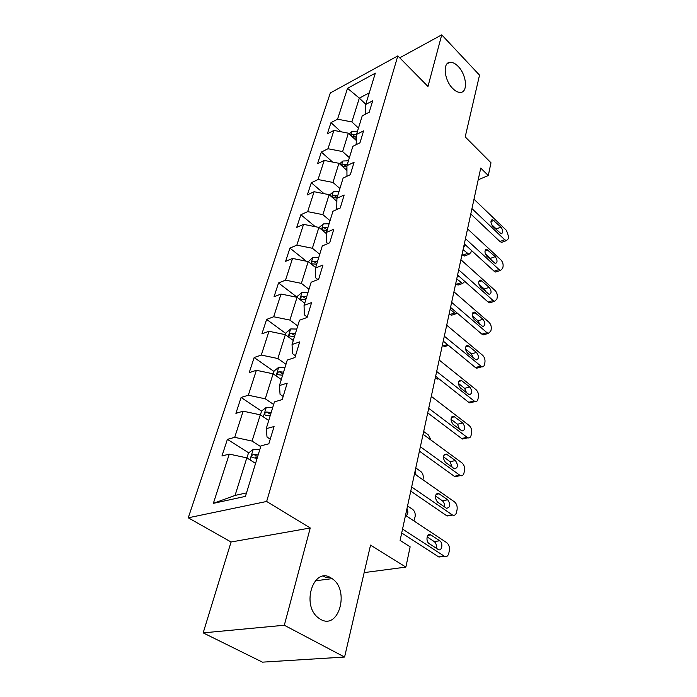 <?xml version="1.0" encoding="UTF-8"?>
<svg xmlns="http://www.w3.org/2000/svg" width="697" height="697" viewBox="0 0 697 697"><rect width="100%" height="100%" fill="white"/><g stroke="black" fill="none" stroke-linecap="round" stroke-linejoin="round"><path stroke-width="1.05" d="M330.936 577.883L332.103 578.641C349.868 589.871 339.073 630.306 320.611 619.38L318.416 617.917C300.86 605.057 313.624 566.26 330.936 577.883M458.156 66.398C466.52 74.71 468.218 92.196 460.586 92.396C458.103 92.57 455.472 91.246 452.675 88.432C444.268 80.286 442.447 62.695 449.879 62.303C452.484 62.033 455.246 63.401 458.156 66.398M323.6 576.201L326.057 577.63L329.524 577.168M203.167 632.876L262.447 662.15L344.588 657.044L284.315 625.244L310.252 527.977L266.646 501.465L188.26 517.801L231.073 542.005L203.167 632.876L284.315 625.244M266.646 501.465L397.821 55.891L330.326 92.954L188.26 517.801M397.821 55.891L427.975 86.454L441.732 34.85L399.721 57.816M441.732 34.85L479.527 75.145L465.204 136.9L490.984 162.767L488.292 175.548L480.738 168.073L400.095 540.384L410.141 546.823L405.872 567.105L370.543 545.106L344.588 657.044M347.533 88.31L337.548 119.187L330.988 122.628L327.329 133.815L333.924 130.417L327.999 148.74L321.352 152.077L317.544 163.725L324.218 160.432L318.041 179.53L311.315 182.753L307.351 194.899L314.103 191.719L307.665 211.635L300.86 214.737L296.713 227.405L303.552 224.356L296.835 245.144L289.943 248.115L285.613 261.331L292.54 258.43L285.517 280.15L278.547 282.965L274.026 296.783L281.022 294.038L273.677 316.76L266.629 319.4L261.898 333.854L268.981 331.284L261.297 355.069L254.152 357.526L249.204 372.668L256.374 370.29L248.315 395.225L241.092 397.464L235.9 413.338L243.148 411.186L234.697 437.341L227.396 439.354L221.942 456.012L229.278 454.096L213.352 503.356L245.44 496.386L260.948 445.853L268.833 443.797L274.069 426.52L266.219 428.681L274.435 401.89L282.224 399.573L287.199 383.15L279.453 385.554L287.277 360.061L294.962 357.517L299.693 341.878L292.052 344.51L299.501 320.211L307.089 317.457L311.603 302.559L304.058 305.382L311.167 282.207L318.651 279.27L322.955 265.052L315.514 268.057L322.302 245.919L329.69 242.817L333.802 229.235L326.457 232.397L332.948 211.243L340.232 207.994L344.161 195.003L336.912 198.305L343.124 178.066L350.321 174.677L354.085 162.253L346.932 165.677L352.882 146.292L359.974 142.789L363.581 130.879L356.524 134.425L362.231 115.833L369.227 112.226L372.686 100.804L365.716 104.454L375.317 73.168L347.533 88.31L359.321 98.129L351.88 121.931L358.476 128.065M266.219 428.681L267.029 437.071L270.236 439.171M260.704 446.629L252.07 441.07L260.277 414.82L268.737 420.457M234.697 437.341L252.07 441.07M243.148 411.186L260.277 414.82M279.453 385.554L280.055 394.345L283.165 396.48M273.642 404.487L265.278 398.815L273.102 373.801L281.3 379.534M248.315 395.225L265.278 398.815M256.374 370.29L273.102 373.801M292.052 344.51L292.47 353.64L295.476 355.818M285.97 364.304L277.876 358.528L285.343 334.665L293.28 340.493M261.297 355.069L277.876 358.528M268.981 331.284L285.343 334.665M304.058 305.382L304.31 314.817L307.22 317.03M297.741 325.952L289.9 320.089L297.035 297.297L304.72 303.204M273.677 316.76L289.9 320.089M281.022 294.038L297.035 297.297M315.514 268.057L315.61 277.755L317.893 279.567M308.989 289.307L301.383 283.374L308.205 261.584L315.663 267.552M285.517 280.15L301.383 283.374M292.54 258.43L308.205 261.584M326.457 232.397L326.414 242.338L327.904 243.567M319.749 254.248L312.369 248.263L318.895 227.405L326.449 233.687M296.835 245.144L312.369 248.263M303.552 224.356L318.895 227.405M336.912 198.305L336.747 208.447L337.592 209.17M330.047 220.688L322.877 214.65L329.132 194.672L336.869 201.337M307.665 211.635L322.877 214.65M314.103 191.719L329.132 194.672M346.932 165.677L346.949 176.263M339.918 188.521L332.948 182.448L338.942 163.29L346.801 170.295M318.041 179.53L332.948 182.448M324.218 160.432L338.942 163.29M349.389 157.679L342.61 151.571L348.361 133.188L356.298 140.48M356.141 144.68L356.524 134.425M327.999 148.74L342.61 151.571M333.924 130.417L348.361 133.188M365.777 104.271L359.321 98.129L369.288 92.832M365.263 114.264L365.716 104.454M337.548 119.187L351.88 121.931M364.165 572.603L405.872 567.105M478.203 179.791L488.292 175.548M255.564 463.392L246.808 457.877L235.063 495.428L246.503 492.91M213.352 503.356L235.063 495.428M229.278 454.096L246.808 457.877M330.988 122.628L340.981 131.768M321.352 152.077L332.608 162.061M311.315 182.753L324.027 193.67M300.86 214.737L315.262 226.682M289.943 248.115L306.34 261.209M278.547 282.965L297.166 297.262M266.629 319.4L285.831 333.523M254.152 357.526L273.973 371.449M241.092 397.464L261.558 411.152M227.396 439.354L248.716 452.867M255.154 456.953L257.149 458.217M310.252 527.977L231.073 542.005M473.986 199.237L506.501 230.428L508.653 236.884L508.305 238.749L506.414 240.631L504.715 239.742L471.956 208.612M470.797 213.988L499.915 241.51L504.715 239.742M500.986 227.126C503.26 230.507 503.339 232.737 501.213 233.817L492.796 226.403C490.496 223.023 490.418 220.775 492.544 219.677L500.986 227.126L496.203 228.93L497.484 230.864M491.498 224.451L496.203 228.93M502.833 241.946L501.613 242.39L499.915 241.51M462.015 254.527L464.437 256.008L465.683 255.546M471.355 250.354L470.919 252.471L468.968 254.344L463.061 249.683M349.197 133.955L352.072 131.437L357.517 131.184M352.159 136.682L356.42 137.187M356.507 134.748L352.551 134.486L355.052 136.786L356.42 137.1M352.551 134.486L351.044 135.654M463.488 247.723L465.396 244.9M467.565 228.886L500.864 259.868C502.598 261.75 503.33 263.936 503.068 266.437L502.703 268.371L500.62 270.375L499.017 269.539L465.457 238.635M464.315 243.906L494.147 271.22L499.017 269.539M495.218 256.662C497.58 260.181 497.614 262.473 495.323 263.544L486.811 256.217C484.424 252.697 484.38 250.397 486.68 249.299L495.218 256.662L490.366 258.395L491.882 260.896M485.278 253.691L490.366 258.395M497.118 271.586L495.75 272.057L494.147 271.22M460.891 259.711L495.018 290.44C496.795 292.313 497.536 294.552 497.257 297.14L496.883 299.144L494.582 301.278L493.093 300.485L458.696 269.852M457.572 275.019L488.153 302.089L493.093 300.485M489.224 287.347C491.681 291.006 491.673 293.367 489.198 294.43L480.59 287.208C478.116 283.54 478.116 281.161 480.599 280.081L489.224 287.347L484.302 288.994L485.992 292.026M478.874 284.149L484.302 288.994M491.176 302.376L489.642 302.873L488.153 302.089M455.699 283.653L458.042 285.082L459.445 284.603M464.803 281.422L462.642 283.496L456.727 278.913M339.587 163.873L342.889 161.007L348.43 160.798M342.628 166.557L346.897 166.923M347.298 164.492L343.351 164.222L341.678 165.729M343.351 164.222L346.897 166.696M457.171 276.875L458.8 276.099M449.156 313.877L451.403 315.253L452.972 314.748M457.52 313.336L456.065 313.746L454.557 312.997L450.157 309.241M329.55 195.038L333.323 191.806L338.96 191.649M332.582 197.643L337.034 197.931M337.775 195.5L333.758 195.195L331.99 197.138M333.758 195.195L337.13 197.591M453.939 291.79L488.937 322.214C490.758 324.088 491.516 326.362 491.228 329.045L490.827 331.136L488.301 333.393L486.942 332.661L451.656 302.35M450.558 307.386L481.923 334.177L486.942 332.661M482.995 319.243C485.548 323.06 485.487 325.499 482.812 326.536L474.126 319.435C471.555 315.61 471.608 313.162 474.282 312.09L482.995 319.243L478.003 320.803L479.832 324.34M472.27 315.863L478.003 320.803M485.007 334.386L483.291 334.9L481.923 334.177M446.707 325.194L482.612 355.27C484.476 357.125 485.251 359.452 484.946 362.24L484.537 364.409C484.11 366.265 483.178 367.066 481.758 366.805L444.32 336.198M443.257 341.094L475.441 367.554L480.529 366.143M476.513 352.429C479.17 356.428 479.048 358.929 476.164 359.948L467.399 352.978C464.716 348.97 464.829 346.453 467.731 345.416L476.513 352.429L471.442 353.893L473.376 357.927M465.43 348.901L471.442 353.893M478.578 367.685L476.661 368.216L475.441 367.554M439.162 360.009L476.034 389.675C477.942 391.522 478.734 393.892 478.412 396.785L477.985 399.05C477.506 401.089 476.487 401.934 474.927 401.585L436.679 371.484M435.651 376.223L468.689 402.308L473.864 401.002M469.769 386.992C472.522 391.174 472.339 393.753 469.229 394.737L460.386 387.915C457.598 383.725 457.772 381.128 460.909 380.126L469.769 386.992L464.611 388.351L466.615 392.881M458.347 383.35L464.611 388.351M471.878 402.352L469.752 402.892L468.689 402.308M442.36 345.259L444.494 346.575L446.246 346.043M319.06 227.544L323.356 223.903L329.089 223.815M327.86 227.823L323.765 227.483C322.058 228.346 321.613 229.191 322.406 230.01L327.076 230.367M323.765 227.483L327.224 229.879M435.294 377.87L437.307 379.107L438.944 378.828M308.301 261.663L312.953 257.402L318.79 257.367M317.501 261.558L313.328 261.183C311.55 262.089 311.106 262.969 311.995 263.823L316.691 264.215M313.328 261.183L316.891 263.562M297.131 297.375L297.514 296.155L302.089 292.374L308.03 292.418M306.689 296.791L302.428 296.373C300.581 297.323 300.146 298.246 301.121 299.135L305.844 299.562M302.428 296.373L306.096 298.734M431.295 396.332L469.168 425.527C471.128 427.366 471.939 429.779 471.599 432.785L471.155 435.146C470.614 437.385 469.499 438.282 467.792 437.829L428.699 408.311M427.714 412.877L461.658 438.526L466.912 437.341M462.738 423.001C465.596 427.392 465.343 430.049 461.989 430.99L453.076 424.351C450.184 419.951 450.428 417.268 453.808 416.309L462.738 423.001L457.502 424.246L459.55 429.282M450.994 419.272L457.502 424.246M465.474 437.664L462.547 439.014L461.658 438.526M285.448 334.743L286.084 332.722L290.736 328.932L296.791 329.054M423.68 431.487L428.507 435.059L430.981 440.068M295.389 333.628L291.041 333.166C289.107 334.168 288.68 335.135 289.76 336.059L294.5 336.529M291.041 333.166L294.814 335.51M423.462 434.545L423.149 433.935M423.079 434.257L462.015 462.913C464.036 464.725 464.864 467.199 464.507 470.327L464.036 472.784C463.427 475.249 462.198 476.19 460.351 475.624L420.369 446.768M419.42 451.142L454.322 476.286L459.663 475.232M455.402 460.569C458.365 465.178 458.042 467.922 454.427 468.802L445.444 462.364C442.447 457.737 442.761 454.975 446.402 454.078L455.402 460.569L450.088 461.684L452.135 467.225M443.353 456.77L450.088 461.684M458.086 475.546L455.01 476.678L454.322 476.286M273.215 373.871L274.113 370.987L278.852 367.188L285.029 367.389M415.787 467.948L420.744 471.442C422.757 473.193 423.558 475.581 423.149 478.621L422.905 479.78M283.557 372.181L279.122 371.675C277.092 372.729 276.683 373.74 277.876 374.707L282.625 375.221M279.122 371.675L282.999 373.984M416.031 474.971L415.229 470.492M414.497 473.89L454.557 501.927C456.622 503.731 457.467 506.249 457.093 509.507L456.605 512.077C455.925 514.778 454.575 515.78 452.571 515.074L411.657 486.976M410.76 491.132L446.672 515.71L452.092 514.804M447.735 499.784C450.811 504.637 450.41 507.468 446.524 508.279L437.472 502.075C434.362 497.205 434.762 494.356 438.683 493.528L447.735 499.784L442.342 500.76C444.015 502.206 444.695 504.227 444.372 506.841M435.398 495.942L442.342 500.76M450.34 515.092L446.672 515.71M260.39 414.898L261.584 411.064L266.402 407.257L272.701 407.553M407.553 505.952L412.65 509.368C414.715 511.101 415.534 513.541 415.107 516.695L413.913 520.92M271.159 412.572L266.629 412.014C264.512 413.138 264.111 414.192 265.426 415.194L270.183 415.76M266.629 412.014L270.628 414.297M405.994 515.675C408.111 514.22 408.433 511.868 406.978 508.61M405.515 515.362L446.751 542.693C448.885 544.462 449.748 547.049 449.347 550.438L448.842 553.122C448.075 556.101 446.603 557.156 444.433 556.293L402.544 529.058M401.699 532.97L438.674 556.894L444.181 556.145M439.737 540.767C443.397 542.937 441.95 551.728 438.265 549.532L429.143 543.59C425.414 541.403 426.912 532.578 430.624 534.765L439.737 540.767L434.248 541.586C436.104 543.163 436.758 545.376 436.235 548.217M427.122 536.899L434.248 541.586M442.212 556.415L438.674 556.894M246.921 457.955L248.446 453.076L253.359 449.277L259.772 449.67M258.16 454.941L253.534 454.322C251.312 455.516 250.929 456.622 252.375 457.659L257.132 458.286M253.534 454.322L257.655 456.57M493.999 220.426L490.984 221.585M467.26 253.508L462.721 255.172M351.968 131.533L350.765 135.401M356.324 137.152L355.522 139.766M488.057 250.014L484.981 251.129M481.888 280.752L478.761 281.823M461.031 282.703L456.43 284.289M342.776 161.094L341.417 165.494M346.862 168.012L346.304 169.841M454.557 312.997L449.905 314.513M333.21 191.893L331.667 196.859M336.878 200.597L336.695 201.189M475.476 312.718L472.296 313.728M468.802 345.982L465.596 346.932M461.85 380.632L458.626 381.503M447.483 344.571L443.118 345.886M323.242 223.998L321.509 229.574M437.882 377.983L436.078 378.488M312.84 257.489L310.897 263.736M301.975 292.47L299.806 299.431M454.601 416.745L451.386 417.529M290.614 329.028L288.209 336.773M447.038 454.435L443.858 455.124M278.73 367.284L276.064 375.875M439.136 493.79L436.017 494.365M266.28 407.353L263.335 416.858M430.885 534.921L427.862 535.392M253.229 449.373L249.97 459.872M332.103 578.641L315.253 580.836M449.879 62.303L447.143 63.732M501.613 242.39L506.414 240.631M492.544 219.677L491.568 220.052M468.968 254.344L464.437 256.008M495.75 272.057L500.62 270.375M486.68 249.299L485.582 249.692M489.642 302.873L494.582 301.278M480.599 280.081L479.37 280.499M462.642 283.496L458.042 285.082M456.065 313.746L451.403 315.253M483.291 334.9L488.301 333.393M474.282 312.09L472.906 312.535M476.661 368.216L481.758 366.805M467.731 345.416L466.18 345.869M469.752 402.892L474.927 401.585M460.909 380.126L459.175 380.588M448.467 345.381L444.494 346.575M438.788 378.698L437.307 379.107M462.547 439.014L467.792 437.829M453.808 416.309L451.883 416.78M455.01 476.678L460.351 475.624M446.402 454.078L444.277 454.54M447.152 515.989L452.571 515.074M438.683 493.528L436.348 493.964M438.918 557.042L444.433 556.293M430.624 534.765L428.063 535.165"/></g></svg>
